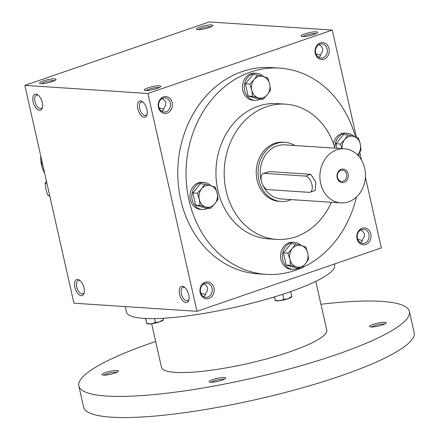 <?xml version="1.0" encoding="UTF-8"?>
<svg xmlns="http://www.w3.org/2000/svg" width="439" height="439" viewBox="0 0 439 439"><rect width="100%" height="100%" fill="white"/><g stroke="black" fill="none" stroke-linecap="round" stroke-linejoin="round"><path stroke-width="0.66" d="M211.373 26.724A7.095 1.279 -12.7 0 0 201.078 28.354A7.095 1.279 -12.7 0 0 198.291 29.671M364.71 243.135A7.095 5.959 -86.2 0 1 362.707 243.409A7.095 5.959 -86.2 0 1 357.231 235.935A7.095 5.959 -86.2 0 1 363.64 229.246A7.095 5.959 -86.2 0 1 369.111 235.518A7.095 5.959 -86.2 0 1 364.71 243.135M360.787 229.899C364.924 232.472 365.533 235.628 362.614 239.359L362.005 241.401L360.446 242.707M365.753 244.501A8.473 7.112 -86.2 0 1 357.044 234.36A8.473 7.112 -86.2 0 1 368.963 230.261A8.473 7.112 -86.2 0 1 365.753 244.501M322.945 57.811A7.095 5.959 -86.2 0 1 320.942 58.08A7.095 5.959 -86.2 0 1 315.465 50.611A7.095 5.959 -86.2 0 1 321.875 43.922A7.095 5.959 -86.2 0 1 327.346 50.194A7.095 5.959 -86.2 0 1 322.945 57.811M323.987 59.177A8.473 7.112 -86.2 0 1 315.279 49.036A8.473 7.112 -86.2 0 1 327.198 44.937A8.473 7.112 -86.2 0 1 323.987 59.177M207.861 297.088A7.095 5.959 -86.2 0 1 205.858 297.362A7.095 5.959 -86.2 0 1 200.382 289.888A7.095 5.959 -86.2 0 1 206.791 283.199A7.095 5.959 -86.2 0 1 212.267 289.471A7.095 5.959 -86.2 0 1 207.861 297.088M208.904 298.46A8.473 7.112 -86.2 0 1 200.2 288.313A8.473 7.112 -86.2 0 1 212.114 284.214A8.473 7.112 -86.2 0 1 208.904 298.46M166.096 111.764A7.095 5.959 -86.2 0 1 164.098 112.033A7.095 5.959 -86.2 0 1 158.616 104.564A7.095 5.959 -86.2 0 1 165.031 97.875A7.095 5.959 -86.2 0 1 170.502 104.147A7.095 5.959 -86.2 0 1 166.096 111.764M167.138 113.13A8.473 7.112 -86.2 0 1 158.435 102.989A8.473 7.112 -86.2 0 1 170.348 98.89A8.473 7.112 -86.2 0 1 167.138 113.13M319.021 44.575C323.159 47.149 323.768 50.304 320.849 54.035L320.24 56.077L318.681 57.377M315.915 53.904L320.629 55.27M357.681 239.228L362.394 240.594M162.172 98.528C166.31 101.102 166.919 104.257 164.005 107.989L163.396 110.03L161.832 111.33M203.937 283.852C208.075 286.426 208.684 289.581 205.77 293.318L205.156 295.354L203.597 296.66M266.078 274.359L257.814 273.815A103.346 86.774 -86.2 0 1 178.119 182.437A103.346 86.774 -86.2 0 1 242.268 71.524A103.346 86.774 -86.2 0 1 271.412 67.568L279.676 68.111A103.346 86.774 93.8 0 0 250.532 72.067A103.346 86.774 93.8 0 0 186.383 182.986A103.346 86.774 93.8 0 0 266.078 274.359A103.346 86.774 93.8 0 0 300.534 268.355M332.252 30.061L147.888 93.48L24.836 85.369L209.2 21.95L332.252 30.061L356.397 137.215M365.391 177.12L381.343 247.898L196.979 311.317L147.888 93.48M361.582 160.23L359.76 152.146M196.979 311.317L73.928 303.206L24.836 85.369M39.515 110.359A8.473 4.341 -109 0 0 42.342 107.818A8.473 4.341 -109 0 0 37.919 94.961A8.473 4.341 -109 0 0 32.81 100.213A8.473 4.341 -109 0 0 39.515 110.359M140.535 101.003A8.473 4.341 71 0 1 142.604 101.859A8.473 4.341 71 0 1 147.027 114.716A8.473 4.341 71 0 1 138.938 112.208A8.473 4.341 71 0 1 140.535 101.003M81.281 295.683A8.473 4.341 -109 0 0 84.107 293.142A8.473 4.341 -109 0 0 79.684 280.285A8.473 4.341 -109 0 0 74.575 285.537A8.473 4.341 -109 0 0 81.281 295.683M182.3 286.327A8.473 4.341 71 0 1 184.369 287.183A8.473 4.341 71 0 1 188.792 300.046A8.473 4.341 71 0 1 180.703 297.538A8.473 4.341 71 0 1 182.3 286.327M43.187 80.941A8.473 1.531 -12.7 0 0 39.719 83.344A8.473 1.531 -12.7 0 0 48.114 82.735A8.473 1.531 -12.7 0 0 55.967 79.684A8.473 1.531 -12.7 0 0 52.192 78.954A8.473 1.531 -12.7 0 0 43.187 80.941M157.052 88.448A8.473 1.531 167.3 0 1 144.398 90.247A8.473 1.531 167.3 0 1 152.124 86.653A8.473 1.531 167.3 0 1 160.647 86.587A8.473 1.531 167.3 0 1 157.052 88.448M200.036 26.988A8.473 1.531 -12.7 0 0 196.562 29.391A8.473 1.531 -12.7 0 0 204.964 28.776A8.473 1.531 -12.7 0 0 212.811 25.731A8.473 1.531 -12.7 0 0 209.041 25.001A8.473 1.531 -12.7 0 0 200.036 26.988M313.901 34.494A8.473 1.531 167.3 0 1 301.247 36.294A8.473 1.531 167.3 0 1 308.974 32.7A8.473 1.531 167.3 0 1 317.496 32.634A8.473 1.531 167.3 0 1 313.901 34.494M334.962 148.162A67.771 56.9 93.8 0 0 285.602 104.158L277.338 103.615A67.771 56.9 93.8 0 0 258.225 106.211A67.771 56.9 93.8 0 0 216.164 178.936A67.771 56.9 93.8 0 0 268.421 238.854L276.685 239.403A67.771 56.9 93.8 0 0 331.396 202.258M301.511 267.933A103.346 86.774 93.8 0 0 356.457 197.012M359.118 156.652A103.346 86.774 93.8 0 0 358.762 153.529M355.436 136.908A103.346 86.774 93.8 0 0 279.676 68.111M285.602 104.158A67.771 56.9 93.8 0 0 266.489 106.754A67.771 56.9 93.8 0 0 224.428 179.485A67.771 56.9 93.8 0 0 276.685 239.403M281.031 201.485L279.193 201.364A29.649 24.891 -86.2 0 1 256.327 175.15A29.649 24.891 -86.2 0 1 274.732 143.328A29.649 24.891 -86.2 0 1 283.095 142.198L284.927 142.318A29.649 24.891 93.8 0 0 276.57 143.454A29.649 24.891 93.8 0 0 258.165 175.271A29.649 24.891 93.8 0 0 281.031 201.485A29.649 24.891 93.8 0 0 291.26 199.613M188.951 299.332A7.095 3.633 71 0 1 187.557 300.781A7.095 3.633 71 0 1 181.812 295.255A7.095 3.633 71 0 1 182.942 287.364A7.095 3.633 71 0 1 183.716 287.265A7.095 3.633 71 0 1 184.929 287.649M80.249 280.746A7.095 3.633 -109 0 0 78.257 280.461A7.095 3.633 -109 0 0 76.902 287.638A7.095 3.633 -109 0 0 82.098 293.976A7.095 3.633 -109 0 0 82.872 293.883A7.095 3.633 -109 0 0 84.266 292.429M147.186 114.008A7.095 3.633 71 0 1 145.792 115.457A7.095 3.633 71 0 1 140.046 109.931A7.095 3.633 71 0 1 141.177 102.04A7.095 3.633 71 0 1 141.951 101.941A7.095 3.633 71 0 1 143.163 102.325M38.484 95.422A7.095 3.633 -109 0 0 36.492 95.137A7.095 3.633 -109 0 0 35.142 102.314A7.095 3.633 -109 0 0 40.333 108.652A7.095 3.633 -109 0 0 41.107 108.554A7.095 3.633 -109 0 0 42.501 107.105M302.976 36.574A7.095 1.279 167.3 0 1 309.325 34.258A7.095 1.279 167.3 0 1 316.053 33.627M146.127 90.527A7.095 1.279 167.3 0 1 152.476 88.212A7.095 1.279 167.3 0 1 159.209 87.58M163.78 109.223L159.066 107.857M54.524 80.677A7.095 1.279 -12.7 0 0 44.229 82.307A7.095 1.279 -12.7 0 0 41.442 83.629M205.545 294.553L200.832 293.181M334.452 264.031L334.694 265.09A106.737 19.256 167.3 0 1 288.418 292.374A106.737 19.256 167.3 0 1 183.293 316.426A106.737 19.256 167.3 0 1 126.443 312.025L125.219 306.587M315.784 281.366L326.759 330.084A84.711 15.283 167.3 0 1 290.036 351.732A84.711 15.283 167.3 0 1 206.604 370.823A84.711 15.283 167.3 0 1 161.481 367.333L151.658 323.724M320.942 304.26A169.421 30.565 167.3 0 1 409.4 311.46A169.421 30.565 167.3 0 1 335.95 354.761A169.421 30.565 167.3 0 1 169.086 392.943A169.421 30.565 167.3 0 1 78.844 385.952A169.421 30.565 167.3 0 1 155.664 341.504M222.019 380.152A8.473 1.531 167.3 0 1 209.365 381.952A8.473 1.531 167.3 0 1 217.091 378.358A8.473 1.531 167.3 0 1 225.613 378.292A8.473 1.531 167.3 0 1 222.019 380.152M382.545 324.931A8.473 1.531 167.3 0 1 369.89 326.731A8.473 1.531 167.3 0 1 377.617 323.137A8.473 1.531 167.3 0 1 386.139 323.071A8.473 1.531 167.3 0 1 382.545 324.931M114.881 373.09A8.473 1.531 167.3 0 1 102.227 374.89A8.473 1.531 167.3 0 1 109.953 371.295A8.473 1.531 167.3 0 1 118.475 371.229A8.473 1.531 167.3 0 1 114.881 373.09M409.4 311.46L414.164 332.592A169.421 30.565 167.3 0 1 340.713 375.894A169.421 30.565 167.3 0 1 173.849 414.076A169.421 30.565 167.3 0 1 83.608 407.09L78.844 385.952M103.955 375.169A7.095 1.279 167.3 0 1 110.31 372.854A7.095 1.279 167.3 0 1 117.037 372.223M371.619 327.017A7.095 1.279 167.3 0 1 377.968 324.701A7.095 1.279 167.3 0 1 384.696 324.064M211.093 382.232A7.095 1.279 167.3 0 1 217.442 379.922A7.095 1.279 167.3 0 1 224.175 379.285M163.363 319.894L162.929 320.272A8.473 1.531 167.3 0 1 159.576 321.869A8.473 1.531 167.3 0 1 151.323 323.762A8.473 1.531 167.3 0 1 147.257 323.801L146.846 323.691M163.237 319.663L159.576 321.869L155.439 322.506L151.323 323.762L146.878 323.57L145.485 318.467M145.732 318.478L146.73 323.461M163.385 319.773L163.045 318.28M155.439 322.506L154.561 318.593M291.836 296.78L291.397 297.159A8.473 1.531 167.3 0 1 288.044 298.756A8.473 1.531 167.3 0 1 279.791 300.649A8.473 1.531 167.3 0 1 275.725 300.688L275.319 300.578M291.71 296.55L288.044 298.756L283.912 299.393L279.791 300.649L275.346 300.457L274.309 296.94M274.54 296.868L275.204 300.347M291.853 296.66L290.706 291.573M283.912 299.393L282.754 294.273M218.007 199.29L214.753 203.91L210.44 208.465L205.814 206.988A11.013 9.246 93.8 0 0 214.753 203.91A11.013 9.246 93.8 0 0 217.162 193.22A11.013 9.246 93.8 0 0 210.632 185.609A11.013 9.246 93.8 0 0 201.688 188.688A11.013 9.246 93.8 0 0 199.279 199.377A11.013 9.246 93.8 0 0 205.814 206.988L200.118 205.441L199.279 199.377L197.369 193.237L201.688 188.688L204.936 184.062L215.258 187.085L217.162 193.22L218.007 199.29M204.936 184.062L200.42 183.765L192.853 192.94L195.602 205.145L205.918 208.168L210.44 208.465M210.742 185.642A13.554 11.381 93.8 0 0 204.064 182.443L202.225 182.322A13.554 11.381 93.8 0 0 198.401 182.838A13.554 11.381 93.8 0 0 189.988 197.385A13.554 11.381 93.8 0 0 200.442 209.37L202.28 209.491A13.554 11.381 93.8 0 0 207.669 208.284M204.064 182.443A13.554 11.381 93.8 0 0 200.239 182.959A13.554 11.381 93.8 0 0 191.827 197.506A13.554 11.381 93.8 0 0 202.28 209.491M195.602 205.145L200.118 205.441M192.853 192.94L197.369 193.237M308.601 259.213L305.352 263.834L301.033 268.388L296.407 266.912A11.013 9.246 93.8 0 0 305.352 263.834A11.013 9.246 93.8 0 0 307.761 253.144A11.013 9.246 93.8 0 0 301.225 245.533A11.013 9.246 93.8 0 0 292.281 248.611A11.013 9.246 93.8 0 0 289.872 259.301A11.013 9.246 93.8 0 0 296.407 266.912L290.717 265.365L289.872 259.301L287.962 253.166L292.281 248.611L295.535 243.985L305.851 247.009L307.761 253.144L308.601 259.213M295.535 243.985L291.013 243.689L283.446 252.864L286.195 265.068L296.517 268.092L301.033 268.388M301.341 245.566A13.554 11.381 93.8 0 0 294.657 242.366L292.818 242.246A13.554 11.381 93.8 0 0 288.999 242.762A13.554 11.381 93.8 0 0 280.587 257.309A13.554 11.381 93.8 0 0 291.035 269.294L292.873 269.414A13.554 11.381 93.8 0 0 298.262 268.207M294.657 242.366A13.554 11.381 93.8 0 0 290.832 242.882A13.554 11.381 93.8 0 0 282.42 257.43A13.554 11.381 93.8 0 0 292.873 269.414M286.195 265.068L290.717 265.365M283.446 252.864L287.962 253.166M348.028 134.844L343.507 134.543L335.939 143.723L340.461 144.019L344.774 139.465L348.028 134.844L358.345 137.868L360.254 144.003L361.094 150.067L357.604 154.978A11.013 9.246 93.8 0 0 357.845 154.693A11.013 9.246 93.8 0 0 360.254 144.003A11.013 9.246 93.8 0 0 353.719 136.392A11.013 9.246 93.8 0 0 344.774 139.465A11.013 9.246 93.8 0 0 342.118 148.634M353.834 136.425A13.554 11.381 93.8 0 0 347.15 133.22L345.312 133.099A13.554 11.381 93.8 0 0 341.493 133.621A13.554 11.381 93.8 0 0 333.41 143.46M347.15 133.22A13.554 11.381 93.8 0 0 343.325 133.741A13.554 11.381 93.8 0 0 334.891 147.921M335.939 143.723L336.971 148.294M340.461 144.019L341.986 148.623M270.501 90.143L267.247 94.769L262.934 99.324L258.308 97.842A11.013 9.246 93.8 0 0 267.247 94.769A11.013 9.246 93.8 0 0 269.656 84.079A11.013 9.246 93.8 0 0 263.126 76.468A11.013 9.246 93.8 0 0 254.181 79.541A11.013 9.246 93.8 0 0 251.772 90.231A11.013 9.246 93.8 0 0 258.308 97.842L252.612 96.295L251.772 90.231L249.862 84.096L254.181 79.541L257.43 74.921L267.752 77.944L269.656 84.079L270.501 90.143M257.43 74.921L252.913 74.619L245.346 83.8L248.095 95.998L258.412 99.022L262.934 99.324M263.235 76.501A13.554 11.381 93.8 0 0 256.557 73.297L254.719 73.176A13.554 11.381 93.8 0 0 250.899 73.697A13.554 11.381 93.8 0 0 242.482 88.239A13.554 11.381 93.8 0 0 252.935 100.224L254.774 100.344A13.554 11.381 93.8 0 0 260.162 99.137M256.557 73.297A13.554 11.381 93.8 0 0 252.732 73.818A13.554 11.381 93.8 0 0 244.32 88.365A13.554 11.381 93.8 0 0 254.774 100.344M248.095 95.998L252.612 96.295M245.346 83.8L249.862 84.096M49.662 195.52L47.835 195.404L49.783 196.057M46.419 181.12L45.085 183.2L45.925 189.264L47.835 195.404M46.913 183.321L45.085 183.2M41.946 161.278A8.473 4.341 -109 0 0 44.438 172.34M44.597 173.037A27.108 22.762 -86.2 0 1 43.236 170.327M42.062 167.127A27.108 22.762 -86.2 0 1 40.789 156.147M340.829 170.392A5.63 4.73 93.8 0 0 337.333 176.434A5.63 4.73 93.8 0 0 341.674 181.411A5.63 4.73 93.8 0 0 346.761 176.105A5.63 4.73 93.8 0 0 342.415 170.178A5.63 4.73 93.8 0 0 340.829 170.392M305.511 176.094L264.19 173.372A8.473 4.341 -109 0 0 263.263 173.487A8.473 4.341 -109 0 0 261.649 182.053A8.473 4.341 -109 0 0 267.85 189.626L309.177 192.353A8.473 4.341 -109 0 0 310.099 192.233A8.473 4.341 -109 0 0 311.712 183.667A8.473 4.341 -109 0 0 305.511 176.094L310.741 174.294L269.42 171.572L263.263 173.487M336.806 149.825A27.108 22.762 93.8 0 0 319.982 178.92A27.108 22.762 93.8 0 0 340.884 202.884A27.108 22.762 93.8 0 0 365.38 177.334A27.108 22.762 93.8 0 0 344.45 148.788A27.108 22.762 93.8 0 0 336.806 149.825M344.45 148.788L284.763 144.854A27.108 22.762 93.8 0 0 277.119 145.891A27.108 22.762 93.8 0 0 261.523 181.598M262.698 184.797A27.108 22.762 93.8 0 0 281.196 198.949L340.884 202.884M310.099 192.233L315.279 190.449L315.855 182.245L310.741 174.294M341.202 169.333A6.777 5.691 93.8 0 0 338.634 180.725A6.777 5.691 93.8 0 0 348.165 177.449A6.777 5.691 93.8 0 0 341.202 169.333M294.821 145.518A29.649 24.891 93.8 0 0 284.927 142.318M264.19 173.372L269.42 171.572"/></g></svg>
